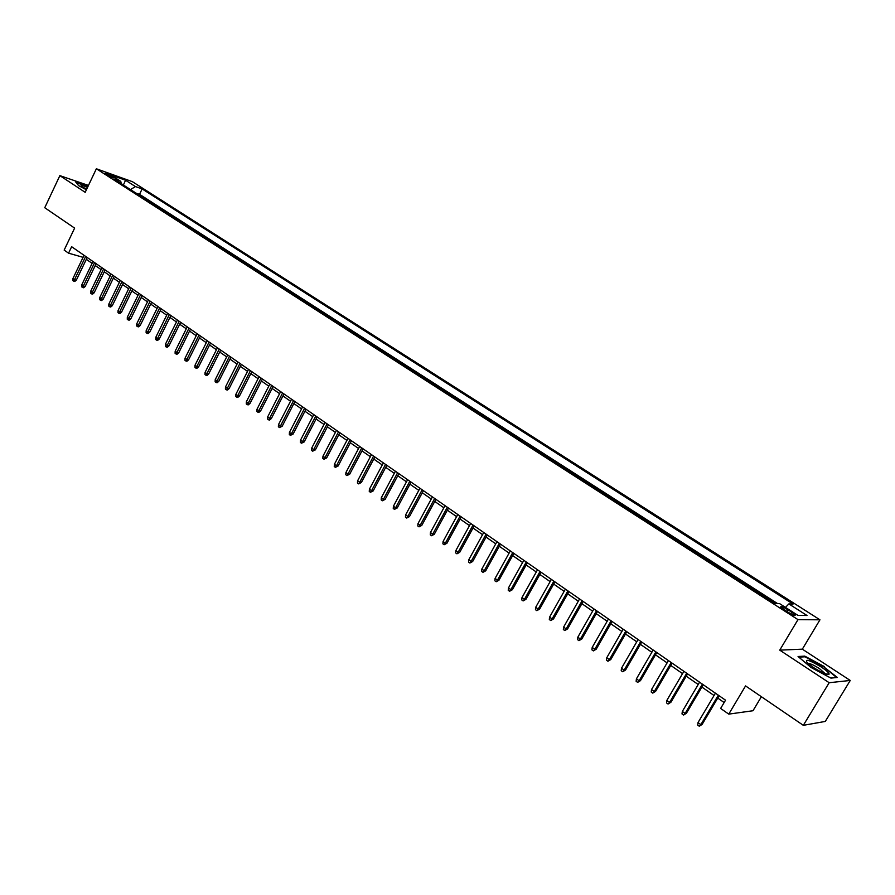 <?xml version="1.0" encoding="UTF-8"?>
<svg xmlns="http://www.w3.org/2000/svg" width="895" height="895" viewBox="0 0 895 895"><rect width="100%" height="100%" fill="white"/><g stroke="black" fill="none" stroke-linecap="round" stroke-linejoin="round"><path stroke-width="1.34" d="M106.102 174.312C110.219 176.651 112.692 177.702 113.531 177.445L112.434 176.572C108.329 174.234 105.856 173.194 105.006 173.451L106.102 174.312M819.954 619.81L132.337 181.651L96.369 168.775L797.982 619.62L819.954 619.81L802.334 649.166L779.746 650.139L829.173 682.717L850.25 680.457L802.334 649.166M850.25 680.457L825.291 721.426L803.318 725.33L745.557 685.917L728.765 714.12L752.986 710.742L761.388 696.713M88.46 185.433L59.864 175.633L44.75 207.73L74.621 228.113L64.16 250.097L68.568 253.173L83.101 257.324M829.173 682.717L803.318 725.33M770.528 600.467L761.119 594.425M754.541 590.208L745.266 584.245M738.767 580.083L729.604 574.198M723.182 570.07L714.143 564.275M707.788 560.192L698.872 554.464M692.585 550.436L683.78 544.786M677.56 540.793L668.878 535.21M662.725 531.261L654.155 525.757M648.069 521.852L639.612 516.426M633.593 512.555L625.236 507.196M619.284 503.37L611.039 498.079M605.143 494.297L596.999 489.073M591.17 485.325L583.126 480.167M577.365 476.464L569.421 471.363M563.716 467.693L555.873 462.659M550.224 459.034L542.482 454.067M536.888 450.476L529.236 445.565M523.698 442.007L516.146 437.163M510.665 433.639L503.203 428.85M497.777 425.371L490.415 420.639M485.034 417.193L477.762 412.517M472.437 409.104L465.243 404.484M459.974 401.105L452.87 396.541M447.657 393.185L440.631 388.687M435.473 385.365L428.537 380.912M423.413 377.634L416.567 373.226M411.499 369.971L404.719 365.63M399.696 362.408L393.006 358.101M388.038 354.912L381.415 350.661M376.493 347.506L369.948 343.311M365.07 340.178L358.604 336.028M353.771 332.918L347.383 328.823M342.595 325.746L336.285 321.685M331.53 318.642L325.288 314.637M320.589 311.617L314.413 307.645M309.759 304.658L303.651 300.742M299.031 297.778L293.001 293.896M288.425 290.964L282.451 287.127M277.92 284.218L272.013 280.426M267.527 277.551L261.687 273.803M257.234 270.939L251.461 267.236M247.042 264.394L241.337 260.736M236.951 257.928L231.313 254.303M226.972 251.517L221.389 247.926M217.082 245.163L211.556 241.616M207.293 238.875L201.822 235.374M197.605 232.655L192.19 229.187M188.006 226.491L182.647 223.056M178.497 220.394L173.205 216.993M169.077 214.352L163.841 210.985M159.757 208.367L154.578 205.033M150.528 202.438L145.393 199.137M728.765 714.12L720.632 708.448L725.532 700.192L71.645 246.707L68.568 253.173M791.739 612.202L788.047 609.842C783.035 606.855 780.597 605.915 780.753 607.023L787.891 612.124C792.936 615.122 795.375 616.073 795.207 614.954L791.739 612.202L790.777 613.813M121.25 183.643L120.758 181.349L113.855 178.899L775.126 603.42L779.534 603.588L797.893 615.346L806.999 615.503L788.864 603.912L793.059 604.069L142.137 188.934L135.469 186.574L130.491 189.572M120.758 181.349L110.779 174.95L125.535 180.231L135.469 186.574M777.442 603.51L139.53 194.327L136.308 193.309M141.376 196.564L136.353 193.208M779.746 650.139L797.982 619.62M59.864 175.633L85.182 192.324L96.369 168.775M86.312 259.326L92.095 263.354M95.25 265.535L101.113 269.608M104.267 271.8L110.208 275.928M113.374 278.132L119.393 282.317M122.57 284.52L128.667 288.761M131.856 290.976L138.031 295.272M141.231 297.487L147.496 301.839M150.696 304.065L157.05 308.484M160.261 310.71L166.705 315.185M169.927 317.423L176.449 321.965M179.682 324.214L186.294 328.801M189.539 331.06L196.24 335.714M199.495 337.974L206.286 342.695M209.553 344.967L216.433 349.744M219.711 352.026L226.692 356.87M229.981 359.152L237.052 364.075M240.352 366.368L247.523 371.347M250.835 373.651L258.107 378.708M261.418 381.001L268.802 386.137M272.125 388.441L279.609 393.643M282.943 395.959L290.528 401.228M293.873 403.555L301.559 408.892M304.915 411.23L312.724 416.645M316.092 418.994L324.001 424.487M327.38 426.837L335.401 432.408M338.78 434.757L346.924 440.418M350.325 442.779L358.571 448.507M361.983 450.879L370.351 456.696M373.774 459.068L382.266 464.975M385.7 467.358L394.315 473.343M397.749 475.737L406.487 481.801M409.944 484.206L418.804 490.37M422.272 492.776L431.267 499.018M434.746 501.435L443.864 507.778M447.355 510.195L456.618 516.639M460.108 519.066L469.506 525.6M473.019 528.028L482.55 534.662M486.075 537.101L495.752 543.824M499.276 546.274L509.11 553.11M512.645 555.56L522.613 562.496M526.159 564.958L536.284 571.994M539.842 574.467L550.123 581.605M553.692 584.088L564.13 591.338M567.71 593.832L578.304 601.194M581.895 603.689L592.647 611.162M596.249 613.657L607.168 621.253M610.782 623.759L621.868 631.467M625.493 633.984L636.759 641.804M640.395 644.333L651.828 652.276M655.476 654.816L667.088 662.882M670.747 665.421L682.549 673.622M686.219 676.172L698.201 684.496M701.881 687.058L714.053 695.516M717.745 698.078L724.144 702.53M785.474 607.392L788.864 603.912M139.53 194.327L142.137 188.934M125.535 180.231L123.398 185.019M824.172 666.484L804.762 656.125L798.06 656.505L811.06 667.491L830.94 678.108L837.34 677.47L823.892 666.932M87.99 186.428L75.728 181.987L78.615 185.634L86.401 189.774M804.348 656.829L804.762 656.125M718.316 695.18L700.863 724.614L702.116 724.424L699.263 726.225L700.863 724.614L698.022 722.589L715.429 693.189M702.116 724.424L719.121 695.751M699.263 726.225L697.686 725.107L698.022 722.589M813.633 667.614C822.583 673.141 827.763 675.3 829.173 674.069C828.859 672.671 826.23 670.321 821.286 667.021C809.382 659.962 804.661 658.485 807.133 662.58L813.633 667.614M825.403 673.857L819.451 668.61C813.868 665.097 810.053 663.363 808.028 663.419M798.81 657.143L804.963 656.796L823.769 666.831L836.523 677.47L830.817 678.041M76.131 182.502L87.844 186.731M87.531 187.391C82.463 185.231 80.371 184.784 81.277 186.059L86.535 189.471M86.849 188.823L83.313 187.592M702.407 684.16L685.134 713.438L686.409 713.27L683.567 715.049L685.134 713.438L682.326 711.447L699.566 682.18M686.409 713.27L703.246 684.731M683.567 715.049L682.001 713.941L682.326 711.447M686.7 673.264L669.605 702.407L670.903 702.262L668.05 704.018L669.605 702.407L666.831 700.438L683.903 671.317M670.903 702.262L687.573 673.868M668.05 704.018L666.518 702.922L666.831 700.438M671.205 662.513L654.267 691.511L655.587 691.387L652.746 693.122L654.267 691.511L651.526 689.564L668.431 660.588M655.587 691.387L672.089 663.128M652.746 693.122L651.224 692.048L651.526 689.564M655.89 651.896L639.131 680.759L640.462 680.647L637.62 682.37L639.131 680.759L636.423 678.835L653.16 649.994M640.462 680.647L656.807 652.522M637.62 682.37L636.121 681.296L636.423 678.835M640.775 641.413L624.173 670.131L625.527 670.053L622.685 671.742L624.173 670.131L621.499 668.229L638.068 639.533M625.527 670.053L641.704 642.062M622.685 671.742L621.208 670.691L621.499 668.229M625.84 631.053L609.394 659.637L610.77 659.57L607.94 661.248L609.394 659.637L606.754 657.758L623.177 629.207M610.77 659.57L626.802 631.713M607.94 661.248L606.474 660.208L606.754 657.758M611.095 620.828L594.806 649.278L596.193 649.233L593.374 650.889L594.806 649.278L592.199 647.421L608.455 618.993M596.193 649.233L612.068 621.51M593.374 650.889L591.919 649.859L592.199 647.421M596.529 610.726L580.396 639.03L581.795 639.008L578.975 640.652L580.396 639.03L577.812 637.206L593.922 608.913M581.795 639.008L597.524 611.419M578.975 640.652L577.555 639.634L577.812 637.206M582.13 600.746L566.155 628.916L567.575 628.916L564.767 630.528L566.155 628.916L563.615 627.115L579.568 598.956M567.575 628.916L583.16 601.451M564.767 630.528L563.347 629.532L563.615 627.115M567.922 590.879L552.092 618.926L553.524 618.937L550.716 620.537L552.092 618.926L549.575 617.147L565.383 589.123M553.524 618.937L568.963 591.606M550.716 620.537L549.317 619.541L549.575 617.147M553.871 581.146L538.186 609.059L539.64 609.081L536.843 610.67L538.186 609.059L535.702 607.291L551.365 579.401M539.64 609.081L554.934 581.884M536.843 610.67L535.456 609.685L535.702 607.291M539.998 571.513L524.459 599.303L525.924 599.348L523.127 600.914L524.459 599.303L521.998 597.558L537.515 569.802M525.924 599.348L541.072 572.263M523.127 600.914L521.763 599.941L521.998 597.558M526.282 562.004L510.888 589.66L512.365 589.727L509.579 591.271L510.888 589.66L508.461 587.937L523.832 560.304M512.365 589.727L527.379 562.776M509.579 591.271L508.226 590.308L508.461 587.937M512.734 552.607L497.475 580.139L498.974 580.206L496.188 581.739L497.475 580.139L495.08 578.427L510.307 550.928M498.974 580.206L513.853 553.39M496.188 581.739L494.857 580.799L495.08 578.427M499.343 543.321L484.217 570.719L485.728 570.809L482.953 572.33L484.217 570.719L481.846 569.041L496.949 541.665M485.728 570.809L500.473 544.115M482.953 572.33L481.633 571.39L481.846 569.041M486.108 534.147L471.117 561.411L472.649 561.523L469.864 563.022L471.117 561.411L468.779 559.755L483.736 532.503M472.649 561.523L487.26 534.942M469.864 563.022L468.566 562.094L468.779 559.755M473.019 525.074L458.173 552.215L459.706 552.338L456.931 553.815L458.173 552.215L455.857 550.57L470.68 523.452M459.706 552.338L474.193 525.88M456.931 553.815L455.656 552.909L455.857 550.57M460.086 516.102L445.374 543.12L446.918 543.265L444.155 544.731L445.374 543.12L443.081 541.497L457.781 514.502M446.918 543.265L461.272 516.918M444.155 544.731L442.88 543.824L443.081 541.497M447.31 507.241L432.721 534.136L434.276 534.293L431.513 535.736L432.721 534.136L430.45 532.525L445.028 505.653M434.276 534.293L448.507 508.069M431.513 535.736L430.26 534.841L430.45 532.525M434.668 498.47L420.202 525.253L421.78 525.41L419.028 526.853L420.202 525.253L417.965 523.664L432.408 496.904M421.78 525.41L435.887 499.32M419.028 526.853L417.786 525.969L417.965 523.664M422.171 489.811L407.84 516.46L409.429 516.639L406.677 518.06L407.84 516.46L405.625 514.894L419.945 488.256M409.429 516.639L423.402 490.661M406.677 518.06L405.446 517.187L405.625 514.894M409.82 481.241L395.612 507.778L397.212 507.968L394.46 509.367L395.612 507.778L393.42 506.223L407.617 479.709M397.212 507.968L411.073 482.103M394.46 509.367L393.252 508.505L393.42 506.223M397.604 472.773L383.519 499.186L385.13 499.388L382.389 500.775L383.519 499.186L381.348 497.654L395.422 471.251M385.13 499.388L398.868 473.645M382.389 500.775L381.18 499.925L381.348 497.654M385.532 464.393L371.559 490.695L373.181 490.907L370.44 492.284L371.559 490.695L369.422 489.173L383.373 462.894M373.181 490.907L386.808 465.277M370.44 492.284L369.255 491.433L369.422 489.173M373.584 456.103L359.734 482.293L361.356 482.517L358.626 483.882L359.734 482.293L357.608 480.783L371.447 454.626M361.356 482.517L374.871 456.998M358.626 483.882L357.452 483.043L357.608 480.783M361.77 447.914L348.032 473.981L349.676 474.227L346.947 475.569L348.032 473.981L345.94 472.493L359.656 446.448M349.676 474.227L363.068 448.82M346.947 475.569L345.783 474.742L345.94 472.493M350.09 439.814L336.464 465.758L338.109 466.015L335.39 467.347L336.464 465.758L334.394 464.292L347.998 438.36M338.109 466.015L351.399 440.72M335.39 467.347L334.249 466.53L334.394 464.292M338.534 431.793L325.019 457.636L326.675 457.904L323.968 459.224L325.019 457.636L322.972 456.181L336.464 430.361M326.675 457.904L339.854 432.71M323.968 459.224L322.826 458.408L322.972 456.181M327.1 423.872L313.697 449.592L315.364 449.872L312.657 451.181L313.697 449.592L311.673 448.16L325.053 422.451M315.364 449.872L328.431 424.801M312.657 451.181L311.538 450.375L311.673 448.16M315.79 416.03L302.499 441.638L304.177 441.929L301.481 443.215L302.499 441.638L300.496 440.217L313.765 414.62M304.177 441.929L317.143 416.958M301.481 443.215L300.362 442.432L300.496 440.217M304.602 408.265L291.423 433.773L293.112 434.064L290.416 435.35L291.423 433.773L289.443 432.363L302.599 406.878M293.112 434.064L305.967 409.216M290.416 435.35L289.32 434.567L289.443 432.363M293.538 400.591L280.459 425.986L282.16 426.288L279.464 427.564L280.459 425.986L278.502 424.588L291.557 399.226M282.16 426.288L294.902 401.542M279.464 427.564L278.379 426.781L278.502 424.588M282.585 392.994L269.619 418.278L271.319 418.603L269.585 420.035L268.634 419.856L269.619 418.278L267.683 416.902L280.627 391.641M271.319 418.603L283.972 393.957M268.634 419.856L267.56 419.084L267.683 416.902M271.756 385.488L258.89 410.66L260.602 410.984L258.868 412.416L257.917 412.226L258.89 410.66L256.966 409.295L269.82 384.145M260.602 410.984L273.143 386.45M257.917 412.226L256.854 411.476L256.966 409.295M261.038 378.048L248.273 403.119L249.985 403.455L248.273 404.876L247.311 404.685L248.273 403.119L246.371 401.765L259.114 376.717M249.985 403.455L262.436 379.021M247.311 404.685L246.259 403.936L246.371 401.765M250.421 370.698L237.757 395.657L239.48 396.004L237.779 397.414L236.817 397.223L237.757 395.657L235.877 394.315L248.53 369.378M239.48 396.004L251.842 371.671M236.817 397.223L235.777 396.474L235.877 394.315M239.927 363.415L227.364 388.262L229.098 388.62L227.397 390.03L226.435 389.828L227.364 388.262L225.506 386.942L238.048 362.106M229.098 388.62L241.348 364.399M226.435 389.828L225.406 389.09L225.506 386.942M229.534 356.21L217.071 380.957L218.805 381.326L217.127 382.724L216.154 382.512L217.071 380.957L215.225 379.648L227.677 354.923M218.805 381.326L230.966 357.194M216.154 382.512L215.136 381.785L215.225 379.648M219.253 349.072L206.89 373.718L208.624 374.099L206.946 375.486L205.984 375.273L206.89 373.718L205.067 372.421L217.418 347.797M208.624 374.099L220.696 350.068M205.984 375.273L204.966 374.558L205.067 372.421M209.083 342.013L196.799 366.558L198.556 366.939L196.889 368.326L195.915 368.113L196.799 366.558L194.998 365.272L207.26 340.76M198.556 366.939L210.526 343.02M195.915 368.113L194.909 367.397L194.998 365.272M199.003 335.032L186.82 359.466L188.576 359.857L186.921 361.244L185.947 361.021L186.82 359.466L185.041 358.201L197.202 333.779M188.576 359.857L200.458 336.039M185.947 361.021L184.952 360.316L185.041 358.201M189.035 328.118L176.941 352.451L178.709 352.854L177.053 354.23L176.08 354.006L176.941 352.451L175.174 351.198L187.245 326.876M178.709 352.854L190.501 329.125M176.08 354.006L175.096 353.301L175.174 351.198M179.157 321.271L167.164 345.504L168.931 345.917L167.287 347.282L166.313 347.059L167.164 345.504L165.418 344.262L177.4 320.041M168.931 345.917L180.633 322.289M166.313 347.059L165.34 346.365L165.418 344.262M169.39 314.492L157.486 338.623L159.254 339.048L157.621 340.402L156.636 340.178L157.486 338.623L155.752 337.393L167.645 313.284M159.254 339.048L170.867 315.521M156.636 340.178L155.674 339.485L155.752 337.393M159.713 307.779L147.899 331.821L149.678 332.246L148.055 333.6L147.06 333.365L147.899 331.821L146.176 330.602L157.979 306.582M149.678 332.246L161.201 308.809M147.06 333.365L146.109 332.683L146.176 330.602M150.136 301.134L138.401 325.075L140.191 325.511L138.58 326.854L137.584 326.619L138.401 325.075L136.711 323.867L148.425 299.948M140.191 325.511L151.624 302.174M137.584 326.619L136.644 325.948L136.711 323.867M140.649 294.567L129.003 318.396L130.793 318.844L129.193 320.186L128.198 319.94L129.003 318.396L127.325 317.21L138.949 293.381M130.793 318.844L142.148 295.607M128.198 319.94L127.269 319.28L127.325 317.21M131.263 288.045L119.706 311.796L121.496 312.243L119.896 313.574L118.901 313.328L119.706 311.796L118.039 310.61L129.585 286.881M121.496 312.243L132.762 289.096M118.901 313.328L117.983 312.668L118.039 310.61M121.966 281.601L110.488 305.251L112.289 305.698L110.7 307.03L109.705 306.784L110.488 305.251L108.843 304.076L120.299 280.448M112.289 305.698L123.476 282.652M109.705 306.784L108.787 306.124L108.843 304.076M112.748 275.212L101.359 298.762L103.16 299.221L101.582 300.552L100.587 300.295L101.359 298.762L99.725 297.599L111.103 274.071M103.16 299.221L114.269 276.264M100.587 300.295L99.681 299.646L99.725 297.599M103.63 268.892L92.33 292.341L94.132 292.81L92.565 294.131L91.558 293.873L92.33 292.341L90.708 291.199L101.996 267.762M94.132 292.81L105.162 269.943M91.558 293.873L90.663 293.236L90.708 291.199M94.602 262.627L83.38 285.986L85.182 286.467L83.627 287.776L82.62 287.508L83.38 285.986L81.769 284.845L92.99 261.508M85.182 286.467L96.134 263.689M82.62 287.508L81.725 286.881L81.769 284.845M85.663 256.417L74.509 279.688L76.321 280.169L74.766 281.477L73.759 281.209L74.509 279.688L72.92 278.558L84.052 255.31M76.321 280.169L87.195 257.491M73.759 281.209L72.887 280.582L72.92 278.558M787.018 611.565L788.047 609.842M825.693 673.957L829.173 674.069"/></g></svg>
